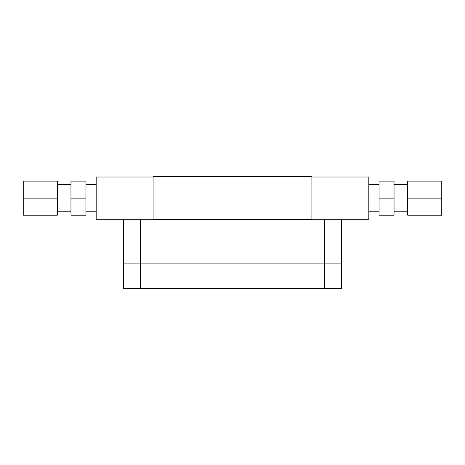 <?xml version="1.0" encoding="UTF-8"?>
<svg xmlns="http://www.w3.org/2000/svg" width="465" height="465" viewBox="0 0 465 465"><rect width="100%" height="100%" fill="white"/><g stroke="black" fill="none" stroke-linecap="round" stroke-linejoin="round"><path stroke-width="0.7" d="M96.179 219.277L153.095 219.277L140.482 219.277L140.482 263.103L123.446 263.103L123.446 288.323L140.482 288.323L123.446 288.323L123.446 219.277L123.446 263.103L140.482 263.103L140.482 288.323L140.482 263.103L324.518 263.103L324.518 288.323L140.482 288.323L341.554 288.323L324.518 288.323L324.518 263.103L140.482 263.103L140.482 219.277L153.095 219.277L96.179 219.277L96.179 177.02L96.179 219.277M311.905 219.277L368.821 219.277L368.821 177.02L311.905 177.02L368.821 177.02L368.821 219.277L311.905 219.277L324.518 219.277L324.518 263.103L140.482 263.103L341.554 263.103L341.554 288.323L341.554 263.103L324.518 263.103L324.518 219.277L311.905 219.277M153.095 177.02L96.179 177.02L153.095 177.02M341.554 263.103L324.518 263.103L341.554 263.103L341.554 219.277L341.554 263.103M96.179 184.518L85.955 184.518L96.179 184.518M85.955 211.778L96.179 211.778L85.955 211.778M70.959 184.518L57.329 184.518L70.959 184.518M57.329 211.778L70.959 211.778L57.329 211.778M70.959 215.185L70.959 181.106L85.955 181.106L70.959 181.106L70.959 215.185L85.955 215.185L70.959 215.185M85.955 215.185L85.955 198.148L70.959 198.148L85.955 198.148L85.955 181.106L85.955 215.185M57.329 198.148L57.329 181.106L23.25 181.106L57.329 181.106L57.329 198.148L23.25 198.148L23.25 215.185L57.329 215.185L57.329 198.148L57.329 215.185L23.25 215.185L23.25 198.148L57.329 198.148M23.25 181.106L23.25 198.148L23.25 181.106M153.095 219.62L153.095 176.677L311.905 176.677L311.905 219.62L153.095 219.62L153.095 176.677L311.905 176.677L311.905 219.62L153.095 219.62M379.045 184.518L368.821 184.518L379.045 184.518M368.821 211.778L379.045 211.778L368.821 211.778M407.671 184.518L394.041 184.518L407.671 184.518M394.041 211.778L407.671 211.778L394.041 211.778M394.041 181.106L394.041 215.185L394.041 198.148L379.045 198.148L379.045 215.185L394.041 215.185L379.045 215.185L379.045 198.148L394.041 198.148L394.041 181.106L379.045 181.106L394.041 181.106M379.045 181.106L379.045 198.148L379.045 181.106M407.671 181.106L407.671 215.185L441.75 215.185L441.75 181.106L407.671 181.106L441.75 181.106L441.75 198.148L407.671 198.148L441.75 198.148L441.75 215.185L407.671 215.185L407.671 181.106"/></g></svg>
